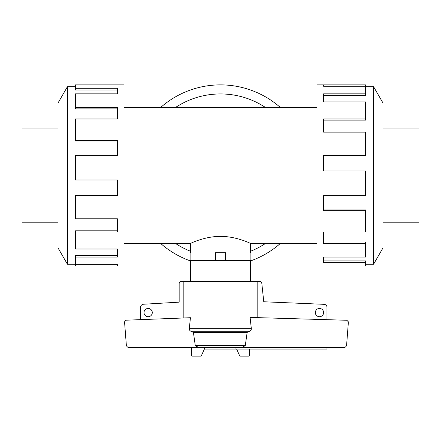 <?xml version="1.0" encoding="UTF-8"?>
<svg xmlns="http://www.w3.org/2000/svg" width="441" height="441" viewBox="0 0 441 441"><rect width="100%" height="100%" fill="white"/><g stroke="black" fill="none" stroke-linecap="round" stroke-linejoin="round"><path stroke-width="0.66" d="M265.537 107.527A81.508 81.508 0 0 0 175.463 107.527M124.02 107.527L316.98 107.527M190.446 252.737L190.881 252.737L190.446 252.737L190.446 243.393L124.02 243.393M190.446 243.393C190.187 243.658 204.277 236.326 220.5 236.387C236.723 236.326 250.813 243.658 250.554 243.393L250.554 252.737L250.119 252.737L250.554 252.737M316.98 243.393L250.554 243.393M190.881 252.737L190.881 260.405M215.412 260.405L215.412 252.737L225.588 252.737L225.588 260.405M250.119 260.405L250.119 252.737M58.014 128.105L22.05 128.105L22.05 222.815L58.014 222.815M382.986 128.105L418.95 128.105L418.95 222.815L382.986 222.815M75.383 264.231L67.429 264.231L58.014 247.925L58.014 102.996L67.429 86.69L75.383 86.69M67.429 264.231L67.429 86.69M75.383 88.266L117.416 88.266L117.416 93.85L117.416 90.008L75.383 90.008L75.383 84.881L124.02 84.881L124.02 266.039L75.383 266.039L75.383 264.666L117.416 264.666L117.416 266.039L117.416 264.666M117.416 93.85L75.383 93.85L75.383 107.543L117.416 107.543L117.416 118.982L75.383 118.982L75.383 140.277L117.416 140.277L117.416 155.304L75.383 155.304L75.383 179.978L117.416 179.978L117.416 195.617L75.383 195.617L75.383 218.78L117.416 218.78L117.416 231.938L75.383 231.938L75.383 249.005L117.416 249.005L117.416 257.07L75.383 257.07L75.383 264.666M75.383 257.07L75.383 255.438L117.416 255.438L117.416 249.005M75.383 231.938L75.383 230.808L117.416 230.808L117.416 218.78M75.383 195.617L75.383 195.214L117.416 195.214L117.416 179.978M117.416 155.304L117.416 140.982L75.383 140.982L75.383 140.277M117.416 118.982L117.416 108.905L75.383 108.905L75.383 107.543M365.617 264.231L373.571 264.231L382.986 247.925L382.986 102.996L373.571 86.69L365.617 86.69M323.584 86.254L323.584 84.881L365.617 84.881L365.617 86.254L323.584 86.254L323.584 84.881L316.98 84.881L316.98 266.039L365.617 266.039L365.617 262.654L323.584 262.654L323.584 257.07L323.584 260.912L365.617 260.912L365.617 262.654M190.429 260.907A90.581 90.581 0 0 1 160.585 243.393M160.585 107.527A90.581 90.581 0 0 1 280.415 107.527M175.435 107.527A81.524 81.524 0 0 1 265.565 107.527M265.565 243.393A81.524 81.524 0 0 1 250.554 251.243A81.508 81.508 0 0 0 265.537 243.393M190.429 281.452L190.429 260.405L250.571 260.405L250.571 281.452M152.283 312.581A4.134 4.134 0 0 1 148.148 316.715A4.134 4.134 0 0 1 144.014 312.581A4.134 4.134 0 0 1 148.148 308.446A4.134 4.134 0 0 1 152.283 312.581M323.611 312.581A4.134 4.134 0 0 1 319.477 316.715A4.134 4.134 0 0 1 315.343 312.581A4.134 4.134 0 0 1 319.477 308.446A4.134 4.134 0 0 1 323.611 312.581M326.99 347.602L326.99 349.107L235.952 349.107L235.952 347.602M140.629 319.637L140.629 307.234A3.004 3.004 0 0 1 143.27 304.251L179.156 302.157L179.156 283.706A2.255 2.255 0 0 1 181.411 281.452L183.836 281.452L183.836 317.972M257.164 317.625L257.164 281.452L259.589 281.452A2.255 2.255 0 0 1 261.811 283.315L263.762 301.771L324.245 304.334A3.004 3.004 0 0 1 326.99 307.333L326.99 319.681M191.433 347.602L191.433 355.369A0.75 0.75 0 0 0 192.188 356.119L200.705 356.119A0.75 0.75 0 0 0 201.394 355.667L204.707 348.357L204.707 347.602M235.952 349.107L204.365 349.107M215.412 252.886L225.588 252.886M215.489 260.405L215.489 252.886M225.511 260.405L225.511 252.886M249.567 349.107L249.567 355.369A0.75 0.75 0 0 1 248.812 356.119L240.295 356.119A0.75 0.75 0 0 1 239.606 355.667L236.635 349.107M126.043 320.199L190.44 317.713L189.288 328.661L251.331 328.661L250.097 317.421L346.88 320.265L348.291 321.765L348.291 323.319L346.609 345.116C346.218 346.654 345.231 347.486 343.649 347.602L241.596 347.602L245.284 345.65L247.142 332.42L249.661 331.263L190.936 331.263L193.417 332.42L195.286 345.65L198.891 347.602L129.301 347.602C127.719 347.486 126.732 346.654 126.341 345.116L124.66 323.319L124.66 321.698L126.043 320.199M249.38 331.384C250.918 330.772 251.524 329.686 251.216 328.126M189.398 328.126C189.09 329.681 189.696 330.767 191.223 331.384M257.164 281.452L183.836 281.452M241.596 347.602L198.891 347.602M245.284 345.65L195.286 345.65M247.142 332.42L193.417 332.42M175.463 243.393A81.508 81.508 0 0 0 190.446 251.227A81.524 81.524 0 0 1 175.435 243.393M280.415 243.393A90.581 90.581 0 0 1 250.571 260.907M323.584 257.07L365.617 257.07L365.617 243.377L323.584 243.377L323.584 231.938L323.584 242.015L365.617 242.015L365.617 243.377M323.584 231.938L365.617 231.938L365.617 210.644L323.584 210.644L323.584 195.617L323.584 209.944L365.617 209.944L365.617 210.644M323.584 195.617L365.617 195.617L365.617 170.943L323.584 170.943L323.584 155.304L365.617 155.304L365.617 155.706L323.584 155.706L323.584 170.943M365.617 155.304L365.617 132.14L323.584 132.14L323.584 118.982L365.617 118.982L365.617 120.112L323.584 120.112L323.584 132.14M365.617 118.982L365.617 101.915L323.584 101.915L323.584 93.85L365.617 93.85L365.617 95.482L323.584 95.482L323.584 101.915M365.617 93.85L365.617 86.254M373.571 86.69L373.571 264.231M225.588 252.737L215.412 252.737"/></g></svg>
